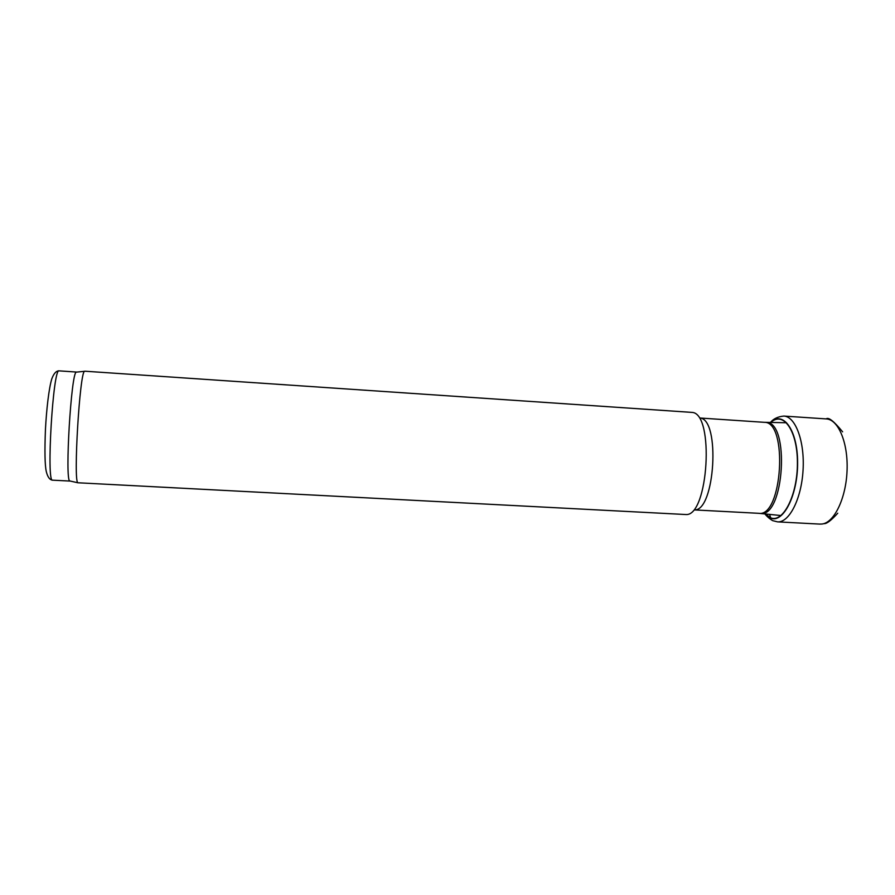 <?xml version="1.0" encoding="UTF-8"?>
<svg xmlns="http://www.w3.org/2000/svg" width="895" height="895" viewBox="0 0 895 895"><rect width="100%" height="100%" fill="white"/><g stroke="black" fill="none" stroke-linecap="round" stroke-linejoin="round"><path stroke-width="1.34" d="M765.057 513.887L770.808 518.16C783.505 523.396 797.96 494.521 797.613 462.256C797.557 429.936 783.013 410.167 770.539 422.507M765.292 513.909L770.696 517.847C783.259 523.127 797.635 494.745 797.411 462.726C797.479 430.663 783.192 410.66 770.774 422.507M76.701 372.096L76.265 372.141C71.208 372.387 64.753 480.1 69.743 480.951L70.179 481.04M84.824 371.201L84.566 371.302C79.778 371.492 73.155 482.013 77.887 482.774L686.107 514.547C708.415 515.99 714.557 413.647 692.227 412.416L84.824 371.201M700.159 418.088C720.464 419.464 714.982 510.911 694.654 509.859M819.652 524.09L822.035 524.022C834.252 522.669 846.066 498.258 847.062 470.501C848.214 442.734 838.291 419.319 826.186 418.905L825.951 418.894M764.901 513.864C767.809 517.992 773.526 521.259 772.967 520.711L777.554 521.863C789.211 522.758 801.405 499.018 803.05 470.3C804.851 441.604 795.577 416.567 783.897 416.074C777.979 416.589 773.481 418.726 770.371 422.496M769.543 514.334L770.808 518.16M52.57 480.167C49.695 479.865 47.592 476.968 46.271 471.452C44.862 465.02 44.593 450.968 45.455 429.298C46.495 409.507 48.856 388.575 51.787 378.865C53.801 373.45 56.24 370.787 59.115 370.866C53.107 366.872 46.126 483.412 52.57 480.167L70.011 481.074M700.047 418.021L764.207 422.317C788.249 421.053 782.476 517.433 758.759 513.316L694.542 509.915M765.527 422.384L765.896 422.395C790.162 420.829 784.344 517.892 760.437 513.439L760.068 513.406M837.742 513.215C831.276 520.319 826.779 523.788 824.273 523.631M842.62 431.849C833.916 421.187 828.434 416.869 826.186 418.905L784.087 416.085M819.887 524.101L777.744 521.875M59.115 370.866L76.545 372.051M69.743 480.951L77.887 482.774M76.265 372.141L84.566 371.302M786.537 422.753L764.207 422.317M780.966 515.542L758.759 513.316"/></g></svg>
